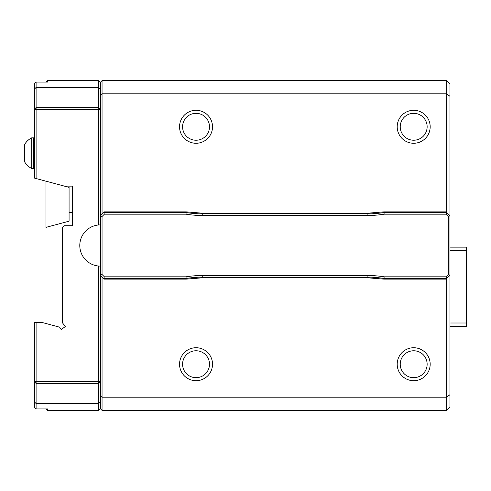 <?xml version="1.0" encoding="UTF-8"?>
<svg xmlns="http://www.w3.org/2000/svg" width="491" height="491" viewBox="0 0 491 491"><rect width="100%" height="100%" fill="white"/><g stroke="black" fill="none" stroke-linecap="round" stroke-linejoin="round"><path stroke-width="0.74" d="M31.725 168.499L31.725 137.83A17.148 17.148 0 0 0 24.55 144.587L24.55 161.735A17.148 17.148 0 0 0 31.725 168.499L33.456 168.499L34.444 167.511M182.578 364.218A13.453 13.453 0 0 0 202.758 375.873A13.453 13.453 0 0 0 202.758 352.569A13.453 13.453 0 0 0 182.578 364.218M400.233 364.218A13.453 13.453 0 0 0 420.413 375.873A13.453 13.453 0 0 0 420.413 352.569A13.453 13.453 0 0 0 400.233 364.218M34.444 403.418L34.444 402.258L34.64 403.221M36.095 178.54L34.444 178.098L34.444 89.067L36.095 87.453L36.095 107.554L34.444 109.248L36.095 109.634L36.095 178.54L69.071 187.378L69.071 221.177L45.988 227.364L45.988 181.191M34.444 89.067L34.456 87.22M179.546 364.218A16.491 16.491 0 0 0 196.032 380.709A16.491 16.491 0 0 0 212.523 364.218A16.491 16.491 0 0 0 196.032 347.732A16.491 16.491 0 0 0 179.546 364.218M397.194 364.218A16.491 16.491 0 0 0 413.686 380.709A16.491 16.491 0 0 0 430.177 364.218A16.491 16.491 0 0 0 413.686 347.732A16.491 16.491 0 0 0 397.194 364.218M34.444 402.258L34.444 322.335L36.095 322.335L36.095 381.366L34.444 381.752L36.095 383.446L36.095 408.942L47.633 408.942L47.633 410.39L46.185 408.942M36.095 408.942L34.444 407.26L34.456 403.78M69.071 212.523L72.367 212.523M34.444 401.933L36.095 403.547L98.752 403.547L98.752 383.446L100.397 381.752L98.752 381.366L36.095 381.366L36.095 383.446L98.752 383.446L98.752 266.042A20.61 20.61 0 0 1 79.788 245.5A20.61 20.61 0 0 1 98.752 224.958L98.752 109.634L36.095 109.634L36.095 107.554L98.752 107.554L98.752 109.634L100.397 109.248L98.752 107.554L98.752 80.61L100.397 82.261L102.048 80.61L102.048 214.174M46.185 82.058L47.633 80.61L47.633 82.058L36.095 82.058L34.444 83.74L34.444 88.742M103.699 212.523L104.356 211.86L103.699 212.523L186.138 212.523A98.93 98.93 0 0 0 202.243 213.843L367.906 213.843A98.93 98.93 0 0 0 384.005 212.523L446.663 212.523L446.663 80.61L449.959 83.912L449.959 250.447L466.45 250.447L466.45 326.294L449.959 326.294L449.959 394.666L446.663 397.194L446.663 278.477L384.005 278.477A98.93 98.93 0 0 0 367.906 277.157L202.243 277.157A98.93 98.93 0 0 0 186.138 278.477L103.699 278.477L100.397 275.181L100.397 215.819L103.699 212.523L104.38 214.174L102.048 216.5L102.048 274.5L100.397 275.181L100.397 395.93L102.048 397.194L446.663 397.194L446.663 410.39L102.048 410.39L100.397 408.739L98.752 410.39L98.752 403.547L100.397 401.933M449.959 250.447L449.959 322.998L466.45 322.998M186.089 277.881L186.193 279.14L104.356 279.14L103.699 278.477L104.38 276.826L186.003 276.826A100.581 100.581 0 0 1 202.243 275.512L367.906 275.512A100.581 100.581 0 0 1 384.14 276.826L384.005 278.477M384.054 277.881L383.95 279.14L367.906 277.82L202.243 277.82L186.193 279.14M384.14 276.826L445.981 276.826L446.663 278.477L446.006 279.14L449.959 275.181L448.314 274.5L448.314 216.5L445.981 214.174L384.14 214.174A100.581 100.581 0 0 1 367.906 215.488L202.243 215.488A100.581 100.581 0 0 1 186.003 214.174L104.38 214.174M212.523 364.218A16.491 16.491 0 0 1 187.789 378.5A16.491 16.491 0 0 1 187.789 349.942A16.491 16.491 0 0 1 212.523 364.218M430.177 364.218A16.491 16.491 0 0 1 405.443 378.5A16.491 16.491 0 0 1 405.443 349.942A16.491 16.491 0 0 1 430.177 364.218M47.633 410.39L98.752 410.39M64.444 186.138L72.367 186.138L72.367 225.713L64.125 225.713L62.474 227.364L62.474 322.839L65.315 326.478L61.418 329.522L59.583 327.172L41.551 322.335L36.095 322.335M36.095 82.058L36.095 87.453L98.752 87.453L100.397 89.067M47.633 80.61L98.752 80.61M449.959 322.998L449.959 326.294M449.959 247.151L466.45 247.151L466.45 250.447M445.981 276.826L448.314 274.5M186.003 276.826L186.138 278.477M384.005 212.523L384.14 214.174M186.138 212.523L186.003 214.174M102.048 274.5L104.38 276.826M104.356 279.14L103.699 278.477M102.048 276.826L102.048 410.39M449.959 394.666L449.959 407.088L446.663 410.39M445.981 214.174L446.663 212.523L446.006 211.86L449.959 215.819L448.314 216.5M102.048 216.5L100.397 215.819L100.397 82.261M100.397 408.739L100.397 395.93M98.752 266.042L100.397 266.11M100.397 224.89L98.752 224.958M182.578 126.782A13.453 13.453 0 0 0 202.758 138.431A13.453 13.453 0 0 0 202.758 115.127A13.453 13.453 0 0 0 182.578 126.782M100.397 95.07L102.048 93.806L446.663 93.806L449.959 96.334M102.048 80.61L446.663 80.61M179.546 126.782A16.491 16.491 0 0 0 196.032 143.268A16.491 16.491 0 0 0 212.523 126.782A16.491 16.491 0 0 0 196.032 110.291A16.491 16.491 0 0 0 179.546 126.782M384.054 213.119L383.95 211.86L446.006 211.86M186.089 213.119L186.193 211.86L202.243 213.18L202.243 215.488M212.523 126.782A16.491 16.491 0 0 1 187.789 141.058A16.491 16.491 0 0 1 187.789 112.5A16.491 16.491 0 0 1 212.523 126.782M430.177 126.782A16.491 16.491 0 0 1 405.443 141.058A16.491 16.491 0 0 1 405.443 112.5A16.491 16.491 0 0 1 430.177 126.782A16.491 16.491 0 0 0 413.686 110.291A16.491 16.491 0 0 0 397.194 126.782A16.491 16.491 0 0 0 413.686 143.268A16.491 16.491 0 0 0 430.177 126.782M400.233 126.782A13.453 13.453 0 0 0 420.413 138.431A13.453 13.453 0 0 0 420.413 115.127A13.453 13.453 0 0 0 400.233 126.782M31.725 137.83L33.456 137.83L33.456 168.499M202.243 275.512L202.243 277.82M367.906 275.512L367.906 277.82M446.006 279.14L383.95 279.14M202.243 213.18L367.906 213.18L367.906 215.488M367.906 213.18L383.95 211.86M104.356 211.86L186.193 211.86M33.456 137.83L34.444 138.818M69.071 196.032L72.367 196.032"/></g></svg>
